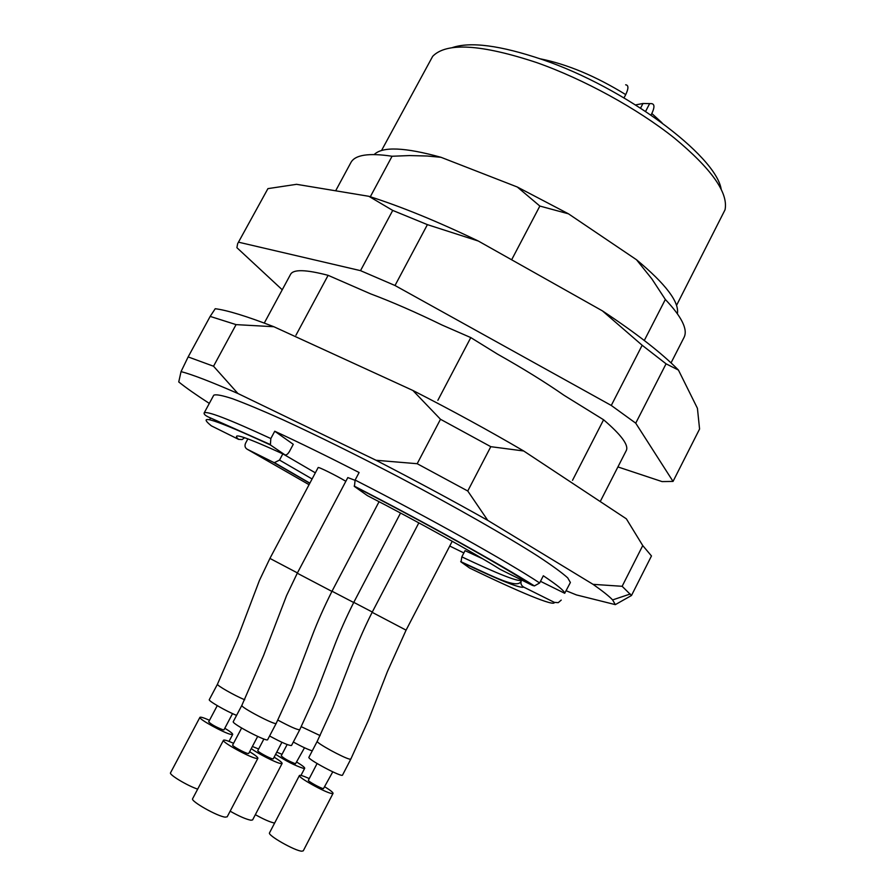 <?xml version="1.0" encoding="UTF-8"?>
<svg xmlns="http://www.w3.org/2000/svg" width="896" height="896" viewBox="0 0 896 896"><rect width="100%" height="100%" fill="white"/><g stroke="black" fill="none" stroke-linecap="round" stroke-linejoin="round"><path stroke-width="1.34" d="M671.037 362.891L684.018 337.467C688.072 329.594 681.845 316.926 665.336 299.466L651.84 278.869L636.496 259.739L568.445 213.808L539.851 206.058L511.638 259.784M644.291 340.48L665.336 299.466M539.851 206.058L517.294 187.006L441.022 157.304L427.067 156.005L409.528 155.568L392.067 156.251L370.306 196.773M392.067 156.251C368.749 152.734 355.018 154.84 350.885 162.568L335.653 190.803M572.522 480.323L603.59 419.776L564.099 395.338C545.261 382.245 523.085 368.514 497.549 354.144L470.792 337.59L437.864 400.31M470.792 337.59L442.042 325.035C415.733 312.222 391.899 301.829 370.541 293.832L328.115 275.33L295.949 335.227M345.845 481.298C336.426 475.608 317.89 466.435 318.136 467.578L269.92 558.421L259.448 580.384L237.989 636.91L217.448 684.242L209.283 699.664C207.861 700.661 226.565 711.435 236.589 715.366M354.995 480.29L347.805 477.579L297.27 573.216L286.586 595.56L263.614 655.39L241.842 705.398L233.274 721.638C231.146 723.442 267.389 742.426 267.658 739.659L276.192 723.397L292.242 688.229L312.088 636.037C317.397 622.048 324.016 607.174 331.923 591.405L379.064 501.693M282.968 453.925L315.347 472.842M449.747 546.034L463.859 552.944M461.026 561.949L469.739 568.12C519.019 591.976 554.971 606.995 554.355 602.37L523.678 587.082C520.408 588.694 499.531 580.317 461.026 561.949L461.832 556.864L465.046 550.659L482.754 558.813M503.496 567.706L505.669 568.568M540.49 581.314L564.704 593.286C564.514 591.002 557.39 585.166 543.323 575.77L539.65 582.96L534.408 585.928L532.403 585.379C500.36 564.626 425.858 523.051 354.424 486.45L367.371 495.611C419.854 522.738 473.032 552.339 500.214 569.386L532.403 585.379M354.424 486.45L355.13 480.043L359.106 472.506C327.421 456.333 299.309 442.579 274.747 431.234L293.272 444.315L289.464 451.45C287.75 454.283 286.205 455.392 284.816 454.776L270.379 444.942C215.286 419.541 195.619 413.168 211.355 425.846L238.594 439.376C230.384 431.76 245.784 436.89 284.816 454.776M461.832 556.864C498.198 574.078 518.067 581.896 521.438 580.328L521.606 580.014M309.803 483.269L273.347 462.269L274.422 462.627L279.518 460.074L282.834 453.858M417.189 463.714L467.757 491.008L490.795 446.678L440.485 419.272L417.189 463.714L376.062 460.275C415.274 480.525 452.514 500.55 487.771 520.386L467.757 491.008M622.138 586.298L631.478 595.515L651.47 555.957L642.746 545.574L622.138 586.298L593.051 584.338C602.739 591.147 609.258 596.333 612.606 599.917L615.328 604.632L631.478 595.515M188.149 356.922L213.539 366.229L236.074 324.621L210.168 316.411L188.149 356.922L181.048 371.605C192.192 374.517 211.142 381.808 237.888 393.49L213.539 366.229M236.074 324.621L273.862 326.726C246.635 316.21 227.091 310.206 215.23 308.717L210.168 316.411M209.317 403.413C195.978 394.789 185.786 387.632 178.741 381.942L181.048 371.605M615.328 604.632L576.386 594.91L566.16 590.755M490.795 446.678L523.69 450.979L626.349 518.818L642.746 545.574M487.771 520.386L593.051 584.338M273.862 326.726L412.866 390.454L440.485 419.272M237.888 393.49L376.062 460.275M564.704 593.286L570.382 582.49L567.717 577.875C562.05 572.757 552.104 565.51 537.891 556.158C506.139 535.864 454.395 506.363 398.373 476.829C355.387 454.429 316.803 435.366 282.643 419.642C262.069 410.435 245.336 403.458 232.445 398.698C221.995 395.304 215.757 394.15 213.73 395.237L204.086 413.078C205.834 410.323 228.077 418.813 270.827 438.558L270.379 444.942M412.866 390.454C451.976 410.435 488.925 430.606 523.69 450.979M247.901 438.85L245.571 443.206C244.462 445.838 245 447.843 247.173 449.221L309.053 484.68M210.56 417.984L209.72 419.552M274.747 431.234L270.827 438.558M273.347 462.269L247.173 449.221M677.398 313.712C679.392 302.064 665.75 284.066 636.496 259.739M441.022 157.304C404.846 147.269 382.581 146.339 374.203 154.526M600.23 501.558L626.248 450.61C628.981 445.334 621.432 435.053 603.59 419.776M328.115 275.33C305.838 269.494 293.317 269.17 290.55 274.378L264.275 323.075M568.445 213.808L517.294 187.006M721.146 189.045C715.658 155.254 624.602 87.438 542.282 59.55C500.304 45.338 470.198 41.395 451.976 47.723M676.536 305.39L725.032 209.81C728.493 192.808 711.558 168.862 674.24 137.95C637.426 108.629 583.912 79.251 536.771 62.619C481.186 44.24 446.477 42.134 432.678 56.325L381.539 150.506M554.355 602.37L558.23 602.661L561.232 600.096M460.701 561.602C494.525 577.013 519.064 590.296 521.427 580.35C520.341 583.24 521.091 585.491 523.678 587.082M211.355 425.846L210.011 424.76M244.642 437.707L242.122 439.566L238.594 439.376M640.595 108.058L642.981 103.488L635.622 104.899M642.981 103.488L651.672 103.645C654.64 104.138 654.696 107.43 651.829 113.501L651.045 115.002M624.019 97.866L625.722 94.606C628.667 88.402 628.645 85.142 625.654 84.806M249.637 751.71C255.282 755.16 258.026 757.355 257.891 758.285L227.203 816.794L225.344 817.141C217.806 816.637 190.165 801.035 192.629 798.694L223.462 740.253C224.146 739.603 227.517 740.622 233.576 743.288M257.891 758.285L256.178 758.374C249.032 757.165 221.379 741.843 223.462 740.253M241.618 728.022L232.646 745.046C231.706 745.797 244.518 752.909 247.901 753.491L248.718 753.458L257.667 736.434M274.131 757.154C279.574 760.48 282.24 762.586 282.117 763.459L252.605 819.918L250.947 820.232C246.131 819.314 239.198 816.301 230.138 811.194M282.117 763.459L280.594 763.526C275.71 762.686 257.387 753.346 251.283 748.574M252.392 746.469L258.653 749.011M263.894 739.01L257.79 750.635C256.894 751.341 269.394 758.274 272.541 758.811L273.28 758.789L281.915 742.291M400.546 513.038L353.696 602.515C346.181 617.49 339.819 631.77 334.611 645.355L315.526 695.15L299.723 729.781L291.525 745.483C289.106 745.763 281.792 742.594 269.595 735.986M274.613 823.077C270.2 822.181 263.771 819.381 255.349 814.677M296.968 762.216C302.221 765.43 304.808 767.446 304.707 768.275L303.33 768.342C295.154 765.666 285.914 760.984 275.621 754.309M276.763 752.136L282.016 754.331M287.146 744.531L281.221 755.854C284.077 758.565 288.848 761.208 295.512 763.773L304.506 747.768M312.256 750.859C308.056 749.582 301.739 746.648 293.317 742.034M197.68 789.13C187.32 785.725 168.728 774.514 170.531 772.811L199.92 717.338C200.558 716.755 203.75 717.741 209.507 720.294M224.806 728.258C230.182 731.517 232.814 733.566 232.691 734.418L230.933 734.418C223.944 733.029 198.016 718.738 199.92 717.338M217.258 705.645L208.667 721.874C211.411 724.528 216.227 727.182 223.126 729.848L223.966 729.848L232.534 713.608M452.222 541.262L406.078 630.157L387.52 671.317L368.67 719.611L350.806 759.125L342.53 775.096C342.283 777.762 306.869 758.968 308.918 757.266L317.229 741.328L332.797 707.37L350.627 661.214C354.11 651.997 363.048 630.112 372.142 612.326L418.835 522.861M317.094 763.526L308.381 780.259C307.451 780.998 320.466 788.256 323.445 788.659L332.774 771.848M324.957 786.912C330.478 790.328 333.166 792.478 333.043 793.386L331.733 793.509C325.438 792.714 297.36 777.067 299.41 775.51C300.07 774.894 303.352 775.925 309.254 778.579M333.043 793.386L303.274 850.83L301.84 851.189C295.165 851.077 267.109 835.117 269.528 832.832L299.41 775.51M617.915 466.928L662.054 481.589L673.042 481.421L699.574 429.027L697.424 408.296L678.44 370.059C661.64 353.002 636.306 333.278 602.414 310.867L478.341 241.046C437.494 221.424 400.994 206.506 368.85 196.302L296.554 184.318L267.926 188.63L237.642 243.69L236.902 247.688L282.24 289.778M673.042 481.421L635.734 423.17L611.274 405.451L395.013 285.51L360.517 270.648L238.75 242.234M678.44 370.059L666.064 363.821L635.734 423.17M666.064 363.821L642.163 345.262L611.274 405.451M642.163 345.262L602.414 310.867M478.341 241.046L427.403 224.638L395.013 285.51M427.403 224.638L392.728 210.426L360.517 270.648M392.728 210.426L368.85 196.302M267.926 188.63L237.642 243.69M279.518 460.074L312.088 478.968M355.13 480.043C429.419 518 507.102 561.523 539.65 582.96M649.454 103.992L645.624 111.35M651.829 113.501L661.998 122.786M540.109 58.789C567.146 64.187 595.683 76.126 625.722 94.606M276.058 723.33C275.923 725.805 239.994 707.022 241.987 705.466M297.45 573.306L331.766 591.315M299.6 729.725C297.304 729.87 290.069 726.667 277.883 720.115M332.013 591.226L353.55 602.437M320.141 735.605L301.314 726.712M353.786 602.358L372.288 612.035M244.731 699.765C234.573 695.598 216.451 685.272 217.594 684.309M270.099 558.51L297.427 572.914M372.254 612.382L405.966 630.09M350.706 759.08L349.664 759.147C343.414 757.826 315.773 742.672 317.341 741.384M269.786 444.304L210.459 417.939C206.002 416.08 203.885 414.456 204.086 413.078M309.87 483.146L274.366 462.594M354.166 486.069C426.373 523.051 501.357 565.006 534.352 585.872M612.606 599.917L630.291 593.992M300.966 775.432L304.707 768.275M229.018 741.395L232.691 734.418"/></g></svg>
